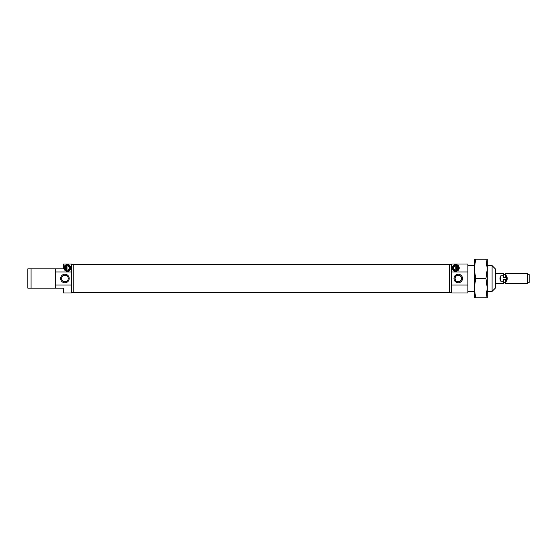 <?xml version="1.0" encoding="UTF-8"?>
<svg xmlns="http://www.w3.org/2000/svg" width="557" height="557" viewBox="0 0 557 557"><rect width="100%" height="100%" fill="white"/><g stroke="black" fill="none" stroke-linecap="round" stroke-linejoin="round"><path stroke-width="0.84" d="M458.23 275.165L456.357 275.743L454.958 277.839L455.473 280.373L456.357 281.257L458.23 281.835A3.335 3.335 0 0 1 454.895 278.5A3.335 3.335 0 0 1 458.23 275.165A3.335 3.335 0 0 1 461.558 278.5A3.335 3.335 0 0 1 458.23 281.835L460.096 281.257L461.495 279.161L460.98 276.627L460.096 275.743L458.23 275.165M458.23 274.225A4.275 4.275 0 0 1 462.498 278.5A4.275 4.275 0 0 1 458.23 282.775A4.275 4.275 0 0 1 453.955 278.5A4.275 4.275 0 0 1 458.23 274.225M467.901 271.955L467.901 264.032L451.776 264.032L451.776 271.955L467.901 271.955L467.901 285.045L451.776 285.045L451.776 271.955M451.776 285.045L451.776 292.968L467.901 292.968L467.901 285.045M475.636 278.5L474.348 268.829L474.348 288.171L475.636 278.5L485.948 278.5L487.243 268.829L487.243 259.158L485.948 259.158L487.243 268.829L487.243 291.395L492.075 291.395L492.075 265.605L487.243 265.605M485.948 259.158L474.348 259.158L474.348 268.829L474.348 265.605L467.901 265.605M474.348 288.171L474.348 297.842L475.636 297.842L474.348 288.171L474.348 291.395L467.901 291.395M451.776 264.638L449.36 264.638M451.776 292.362L449.36 292.362M492.075 291.395L495.298 288.171L495.298 268.829L492.075 265.605M456.455 270.751L456.455 265.292A2.806 2.806 0 0 1 455.807 270.827A2.806 2.806 0 0 1 455.166 265.292L455.166 270.751M456.455 266.128A1.998 1.998 0 0 1 456.455 269.915M455.166 269.915A1.998 1.998 0 0 1 455.166 266.128M455.166 265.292A2.806 2.806 0 0 1 456.455 265.292M453.022 269.943A3.384 3.384 0 0 1 455.807 264.638A3.384 3.384 0 0 1 458.599 269.943M457.067 271.162A3.384 3.384 0 0 1 454.547 271.162M455.807 271.405C450.864 270.73 451.776 264.54 455.807 264.638C459.845 264.54 460.757 270.73 455.807 271.405M449.36 292.418L449.36 264.582L73.789 264.582L73.789 292.418L449.36 292.418M66.081 271.162A3.384 3.384 0 0 0 67.341 271.405C72.292 270.73 71.38 264.54 67.341 264.638A3.384 3.384 0 0 0 64.549 269.943M70.133 269.943A3.384 3.384 0 0 0 67.341 264.638C63.31 264.54 62.391 270.73 67.341 271.405A3.384 3.384 0 0 0 68.602 271.162M66.694 266.128L66.694 265.292A2.806 2.806 0 0 1 70.147 268.021A2.806 2.806 0 0 1 66.694 270.751L66.694 269.915A1.998 1.998 0 0 1 66.694 266.128L66.694 269.915M66.694 265.292A2.806 2.806 0 0 0 66.694 270.751M71.373 271.955L71.373 264.032L63.31 264.032L63.31 268.829L27.85 268.829L27.85 288.171L63.31 288.171L63.31 292.968L71.373 292.968L71.373 271.955L55.254 271.955L55.254 288.171M31.074 268.829L31.074 288.171M67.989 270.751L67.989 265.292M67.989 269.915A1.998 1.998 0 0 0 67.989 266.128M55.254 268.829L55.254 271.955M55.254 285.045L71.373 285.045M71.373 292.362L73.789 292.362M71.373 264.638L73.789 264.638M64.925 274.225A4.275 4.275 0 0 1 69.193 278.5A4.275 4.275 0 0 1 64.925 282.775A4.275 4.275 0 0 1 60.65 278.5A4.275 4.275 0 0 1 64.925 274.225M64.925 281.835A3.335 3.335 0 0 1 61.59 278.5A3.335 3.335 0 0 1 64.925 275.165A3.335 3.335 0 0 1 68.253 278.5A3.335 3.335 0 0 1 64.925 281.835M505.617 281.174L505.617 283.339L527.535 283.339L529.15 282.406L529.15 274.594L527.535 273.661L505.617 273.661L505.617 277.351L503.361 277.351L503.361 275.826L500.778 275.826C499.713 277.609 499.713 279.391 500.778 281.174L503.361 281.174L503.361 279.649L505.617 279.649L505.617 281.174L506.424 281.174C507.49 279.391 507.49 277.609 506.424 275.826L505.617 275.826M503.361 275.826L503.361 273.661L495.298 273.661M503.361 281.174L503.361 283.339L495.298 283.339M527.535 283.339L527.535 273.661M505.617 282.691L503.361 282.691M506.424 275.826L506.424 281.174M500.778 275.826L500.778 281.174M505.617 274.309L503.361 274.309M474.348 268.829L475.636 259.158M485.948 278.5L487.243 288.171L487.243 297.842L475.636 297.842M487.243 288.171L485.948 297.842"/></g></svg>
